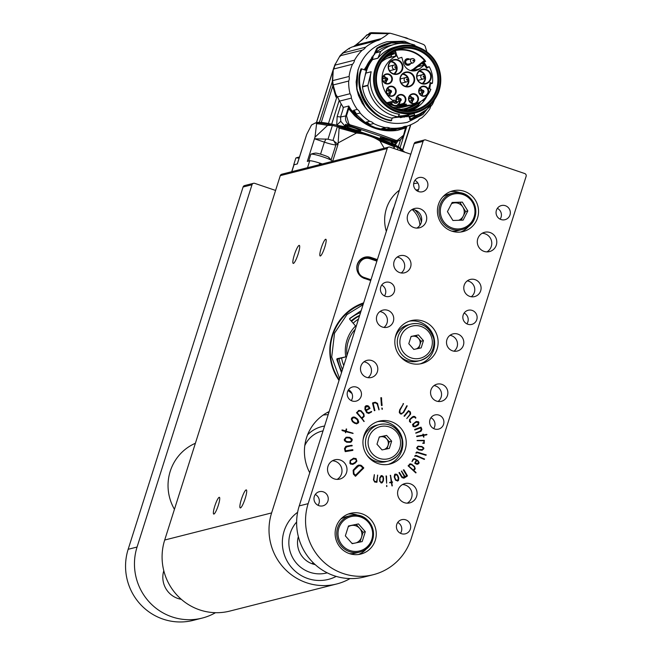 <?xml version="1.0" encoding="UTF-8"?>
<svg xmlns="http://www.w3.org/2000/svg" width="653" height="653" viewBox="0 0 653 653"><rect width="100%" height="100%" fill="white"/><g stroke="black" fill="none" stroke-linecap="round" stroke-linejoin="round"><path stroke-width="0.98" d="M377.377 259.6L370.928 257.413A11.052 10.815 -104.2 0 0 357.305 264.383A11.052 10.815 -104.2 0 0 364.284 278.358L370.733 280.545M363.656 302.837A51.179 50.061 75.8 0 0 339.038 380.454M348.073 390.461A51.179 50.061 75.8 0 0 351.959 393.457M410.802 154.222L389.931 147.145A2.212 2.163 75.8 0 0 387.205 148.533L280.276 175.649L164.695 540.031A55.268 54.06 75.8 0 0 176.841 594.965A55.268 54.06 75.8 0 0 229.799 611.086L336.728 583.97A55.268 54.06 75.8 0 0 350.057 578.574M280.276 175.649A2.212 2.163 -104.2 0 1 281.794 174.212L388.723 147.096M417.879 183.077A37.58 36.764 75.8 0 0 413.659 183.705A37.58 36.764 -104.2 0 1 417.879 183.077M399.391 190.186A37.58 36.764 75.8 0 0 386.339 231.342A37.58 36.764 -104.2 0 1 386.421 208.576A37.58 36.764 -104.2 0 1 399.391 190.186M297.629 512.287A37.58 36.764 75.8 0 0 285.843 558.56A37.58 36.764 75.8 0 0 328.394 579.391A37.58 36.764 75.8 0 0 336.222 576.403A37.58 36.764 -104.2 0 1 328.394 579.391A37.58 36.764 -104.2 0 1 292.381 568.428A37.58 36.764 -104.2 0 1 284.12 531.069A37.58 36.764 -104.2 0 1 297.629 512.287M329.169 411.561A44.543 43.571 75.8 0 0 309.751 472.764M387.205 148.533L271.615 512.915A55.268 54.06 75.8 0 0 283.769 567.849A55.268 54.06 75.8 0 0 336.728 583.97M321.219 248.075A8.84 1.551 108.7 0 1 325.839 239.251A8.84 1.551 108.7 0 1 324.468 248.124A8.84 1.551 108.7 0 1 320.158 255.992A8.84 1.551 108.7 0 1 321.219 248.075M214.772 506.148A8.84 1.551 108.7 0 1 219.392 497.317A8.84 1.551 108.7 0 1 218.02 506.189A8.84 1.551 108.7 0 1 213.711 514.066A8.84 1.551 108.7 0 1 214.772 506.148M298.184 253.919A9.509 1.665 -71.3 0 0 299.319 245.397A9.509 1.665 -71.3 0 0 294.683 253.862A9.509 1.665 -71.3 0 0 293.213 263.404A9.509 1.665 -71.3 0 0 298.184 253.919M245.201 498.427A9.509 1.665 -71.3 0 0 246.336 489.913A9.509 1.665 -71.3 0 0 241.7 498.378A9.509 1.665 -71.3 0 0 240.231 507.92A9.509 1.665 -71.3 0 0 245.201 498.427M392.6 210.674A30.952 30.275 -104.2 0 1 394.118 206.83A30.952 30.275 -104.2 0 0 392.6 210.674A30.952 30.275 -104.2 0 0 391.612 214.706A30.952 30.275 -104.2 0 1 392.6 210.674M415.977 190.015A30.952 30.275 -104.2 0 1 418.483 189.68A30.952 30.275 -104.2 0 0 415.977 190.015M421.373 222.175A22.104 21.622 75.8 0 0 414.924 209.988A22.104 21.622 -104.2 0 1 421.373 222.175M419.903 225.301A22.104 21.622 75.8 0 0 412.116 209.499A9.95 9.73 -104.2 0 1 416.843 228.093M290.299 533.166A30.952 30.275 -104.2 0 1 296.633 522.033A30.952 30.275 -104.2 0 0 290.299 533.166A30.952 30.275 -104.2 0 0 297.107 563.939A30.952 30.275 -104.2 0 0 326.761 572.959A30.952 30.275 -104.2 0 1 297.107 563.939A30.952 30.275 -104.2 0 1 290.299 533.166M327.226 572.844A30.952 30.275 -104.2 0 1 326.761 572.959A30.952 30.275 -104.2 0 0 327.226 572.844M313.138 564.102A22.104 21.622 75.8 0 0 313.84 563.351A22.104 21.622 -104.2 0 1 313.138 564.102M312.101 563.759A22.104 21.622 75.8 0 0 313.065 562.592M315.203 564.625A22.104 21.622 -104.2 0 1 298.348 536.627M363.59 303.041A50.844 49.734 75.8 0 0 361.803 303.506M341.503 372.683L336.777 359.411L337.283 358.644L345.78 356.873A35.368 34.601 -104.2 0 1 355.583 325.969L349.755 319.341L349.788 318.411L361.191 310.608M336.777 359.411L336.94 358.84M376.887 261.135L370.447 258.947C358.783 254.401 352.538 274.089 364.529 277.574L370.977 279.762M336.768 359.264L345.78 356.873M377.883 69.553A31.393 30.707 -104.2 0 1 399.424 49.057A31.393 30.707 -104.2 0 1 429.511 58.207A31.393 30.707 -104.2 0 1 436.408 89.412A31.393 30.707 -104.2 0 1 414.859 109.908A31.393 30.707 -104.2 0 1 384.78 100.758A31.393 30.707 -104.2 0 1 377.883 69.553M411.08 110.618A31.393 30.707 75.8 0 0 427.242 95.616M429.633 88.865A31.393 30.707 75.8 0 0 430.384 83.829M427.021 67.267A31.393 30.707 75.8 0 0 423.707 62.035L425.666 61.537L424.825 60.125A31.393 30.707 75.8 0 0 396.853 49.832M437.412 89.649A32.275 31.573 -104.2 0 1 383.882 100.807A32.275 31.573 -104.2 0 1 400.681 47.857A32.275 31.573 -104.2 0 1 437.412 89.649M422.107 100.57L423.479 100.684A30.479 29.818 75.8 0 0 425.878 97.224A30.511 29.842 -104.2 0 1 423.487 100.676L422.499 100.276M420.075 102.341A29.401 28.756 75.8 0 0 421.079 101.272M403.285 110.545A29.401 28.756 75.8 0 0 404.966 110.292L406.509 110.814M394.91 50.591L395.334 50.11M394.29 50.869A0.882 0.865 -104.2 0 1 394.469 51.203L395.334 50.567A30.952 30.275 -104.2 0 1 424.417 60.435L424.825 60.125M410.664 70.581L413.3 69.161L424.417 60.435L425.666 61.537A0.882 0.865 -104.2 0 0 424.474 61.366M417.716 66.704L424.409 65.006L419.585 68.818A10.391 10.162 -104.2 0 1 403.521 63.365L401.824 57.342A22.773 22.275 75.8 0 0 401.726 57.366A22.773 22.275 75.8 0 0 398.199 58.59L396.967 55.75A25.867 25.304 75.8 0 0 382.062 77.234A25.867 25.304 75.8 0 0 393.628 101.019L393.971 99.933A24.757 24.218 75.8 0 0 396.314 101.346A5.085 4.971 -104.2 0 1 405.301 97.126A5.085 4.971 -104.2 0 1 403.644 103.835A24.757 24.218 75.8 0 0 406.337 104.129L405.995 105.215A25.867 25.304 75.8 0 0 413.684 104.504A25.867 25.304 75.8 0 0 430.849 89.273L428.572 88.506A23.435 22.92 75.8 0 0 430.107 82.531L432.408 83.315A25.867 25.304 75.8 0 0 429.233 66.704L426.613 68.23A22.773 22.275 75.8 0 0 424.409 65.006L422.834 62.884L421.756 63.512M423.356 62.092L422.834 62.884M399.587 109.394L404.485 109.337L407.586 110.814A30.479 29.818 75.8 0 0 418.361 105.664L419.903 101.99M404.966 110.292L404.019 110.447M401.766 110.292L400.265 109.777M400.265 109.965L400.134 109.035A28.071 27.459 -104.2 0 1 395.767 108.488M395.84 56.036L394.469 51.203L392.633 51.693A30.511 29.842 -104.2 0 1 392.682 51.677L392.722 51.693A30.479 29.818 75.8 0 0 392.526 51.742M391.629 57.105L391.294 54.934L394.094 53.832L392.722 51.693M410.704 63.529A3.314 3.241 -104.2 0 1 406.223 64.851A3.314 3.241 -104.2 0 1 405.056 60.215A3.314 3.241 -104.2 0 1 409.619 59.243M404.844 110.251A29.295 28.65 -104.2 0 1 403.946 110.422M415.055 93.991A5.085 4.971 -104.2 0 1 416.867 102.603A5.085 4.971 -104.2 0 1 408.656 99.819A5.085 4.971 -104.2 0 1 415.055 93.991M388.935 74.099A5.085 4.971 -104.2 0 1 390.747 82.719A5.085 4.971 -104.2 0 1 382.536 79.927A5.085 4.971 -104.2 0 1 388.935 74.099M392.763 86.425A5.085 4.971 -104.2 0 1 394.575 95.044A5.085 4.971 -104.2 0 1 386.364 92.253A5.085 4.971 -104.2 0 1 392.763 86.425M425.193 86.408A5.085 4.971 -104.2 0 1 427.013 95.028A5.085 4.971 -104.2 0 1 418.802 92.236A5.085 4.971 -104.2 0 1 425.193 86.408M426.205 69.463A7.518 7.354 -104.2 0 1 428.89 82.205A7.518 7.354 -104.2 0 1 416.753 78.082A7.518 7.354 -104.2 0 1 426.205 69.463M414.329 81.813A7.518 7.354 -104.2 0 1 401.864 84.417A7.518 7.354 -104.2 0 1 405.774 72.083A7.518 7.354 -104.2 0 1 414.329 81.813M397.824 59.831A7.518 7.354 -104.2 0 1 400.501 72.573A7.518 7.354 -104.2 0 1 388.364 68.451A7.518 7.354 -104.2 0 1 397.824 59.831M391.392 56.272L382.438 60.558M394.436 107.892L409.096 105.672M413.684 104.504L404.231 106.904A25.867 25.304 -104.2 0 1 392.877 107.1M381.442 61.994A25.867 25.304 -104.2 0 1 387.515 58.15L396.967 55.75M422.213 63.374A28.071 27.459 -104.2 0 1 423.577 65.218M423.381 99.558L423.234 100.407M418.891 102.537A28.071 27.459 -104.2 0 1 404.607 108.863A28.071 27.459 -104.2 0 1 404.46 108.88L401.856 109.157M404.46 108.88L404.485 109.337M405.227 109.59L419.977 102.643M400.199 110.275L400.134 109.035M383.319 59.407A28.071 27.459 -104.2 0 1 390.91 54.86A28.071 27.459 -104.2 0 1 394.094 53.832M393.873 53.064L386.135 56.37M408.933 59.415A2.873 2.808 75.8 0 0 405.26 60.598A2.873 2.808 75.8 0 0 406.231 64.41A2.873 2.808 75.8 0 0 410.019 63.7M398.501 115.956A34.356 33.605 75.8 0 0 407.039 114.952L415.586 112.781C434.792 105.117 442.979 91.877 440.155 73.079C433.845 52.24 420.026 43.269 398.697 46.183A34.356 33.605 -104.2 0 1 431.617 56.199A34.356 33.605 -104.2 0 1 439.175 90.351A34.356 33.605 -104.2 0 1 415.586 112.781A34.356 33.605 -104.2 0 1 382.666 102.766A34.356 33.605 -104.2 0 1 375.116 68.614A34.356 33.605 -104.2 0 1 398.697 46.183L395.4 47.016A34.356 33.605 75.8 0 0 377.858 58.248L372.61 59.578L372.896 56.966A35.368 34.601 75.8 0 0 364.962 70.018M399.53 114.299A0.441 0.433 -104.2 0 0 399.081 114.561L398.379 116.242A0.882 0.865 -104.2 0 1 397.432 116.756A37.139 36.331 -104.2 0 1 367.892 85.567A0.882 0.865 -104.2 0 1 367.908 85.225L371.182 71.748A34.356 33.605 75.8 0 0 399.53 114.299L399.22 114.373M414.761 94.448A4.644 4.538 75.8 0 0 408.966 99.958A4.644 4.538 75.8 0 0 417.912 98.881A4.644 4.538 75.8 0 0 414.761 94.448M388.641 74.556A4.644 4.538 75.8 0 0 382.699 78.833A4.644 4.538 75.8 0 0 388.388 83.453A4.644 4.538 75.8 0 0 388.641 74.556M392.477 86.882A4.644 4.538 75.8 0 0 387.409 93.975A4.644 4.538 75.8 0 0 395.628 91.461A4.644 4.538 75.8 0 0 392.477 86.882M424.907 86.865A4.644 4.538 75.8 0 0 419.112 92.375A4.644 4.538 75.8 0 0 427.837 92.734A4.644 4.538 75.8 0 0 424.907 86.865M430.613 75.454A7.077 6.922 75.8 0 0 416.867 76.344A7.077 6.922 75.8 0 0 425.536 83.478A7.077 6.922 75.8 0 0 430.613 75.454M413.765 81.715A7.077 6.922 75.8 0 0 405.431 72.622A7.077 6.922 75.8 0 0 405.04 86.18A7.077 6.922 75.8 0 0 413.765 81.715M397.53 60.288A7.077 6.922 75.8 0 0 388.698 68.687A7.077 6.922 75.8 0 0 400.232 72.116A7.077 6.922 75.8 0 0 397.53 60.288M405.995 105.215L399.669 106.823A25.867 25.304 -104.2 0 1 393.22 105.541A25.867 25.304 -104.2 0 1 387.302 102.627L393.628 101.019M399.669 106.823L400.011 105.737L406.337 104.129M403.644 103.835L397.163 105.419A24.757 24.218 75.8 0 0 400.011 105.737M403.456 103.819L403.187 103.549A4.644 4.538 75.8 0 0 399.652 95.077A4.644 4.538 75.8 0 0 396.591 101.305L396.314 101.346M388.755 102.252A24.757 24.218 75.8 0 0 390.119 103.027L396.412 101.427M426.172 67.479L429.233 66.704M432.408 83.315L429.886 83.951M399.685 109.818L400.175 109.843M409.562 63.823A2.596 2.539 -104.2 0 1 405.448 60.843A2.596 2.539 -104.2 0 1 408.476 59.529M430.866 104.072L429.992 106.292A0.882 0.865 -104.2 0 1 429.805 106.578A37.139 36.331 -104.2 0 1 415.708 115.508A0.882 0.865 -104.2 0 1 414.606 114.928L409.08 116.332L409.806 116.911A0.882 0.865 75.8 0 0 410.272 116.887L415.577 115.54M414.606 114.928L414.173 113.54A0.441 0.433 75.8 0 0 413.806 113.23M398.354 116.299A34.617 33.866 75.8 0 0 408.158 114.912L414.173 113.54M367.908 85.225L362.472 86.604L365.133 75.617L365.925 73.079L371.182 71.748M362.472 86.604A0.882 0.865 75.8 0 0 362.456 86.947A37.139 36.331 75.8 0 0 391.996 118.136A0.882 0.865 75.8 0 0 392.257 118.144L391.376 120.258C370.594 118.503 353.102 88.122 361.835 68.924L366.39 70.516A34.454 33.695 75.8 0 0 365.133 75.617M365.925 73.079A34.356 33.605 75.8 0 1 366.57 70.777A34.356 33.605 75.8 0 1 372.61 59.578A0.441 0.433 75.8 0 0 372.675 59.472L377.924 58.141A0.441 0.433 -104.2 0 1 377.858 58.248M377.924 58.141L380.617 51.66A0.882 0.865 -104.2 0 1 380.862 51.318A37.139 36.331 -104.2 0 1 394.714 44.314A37.139 36.331 -104.2 0 1 414.377 44.926A0.882 0.865 -104.2 0 1 414.973 45.979L414.924 46.183M390.445 102.945A4.644 4.538 75.8 0 0 395.759 105.647L396.649 105.419A4.644 4.538 -104.2 0 1 391.335 102.717M396.649 105.419A4.644 4.538 -104.2 0 0 397.906 104.888L397.71 104.488L397.995 104.864L403.187 103.549M413.161 62.908A2.212 2.163 -104.2 0 1 410.517 61.292A2.212 2.163 -104.2 0 1 412.076 58.623L413.373 58.672C415.365 59.562 415.3 60.974 413.161 62.908L408.411 64.108A2.212 2.163 -104.2 0 1 405.766 62.5A2.212 2.163 -104.2 0 1 407.325 59.823L412.076 58.623A2.212 2.163 -104.2 0 1 413.276 58.672M409.08 116.332L410.002 119.295L408.525 115.907L408.925 114.871M392.257 118.144L392.853 117.638M360.962 68.9C353.102 90.645 368.292 117.034 390.845 120.805L390.853 120.805A39.792 38.927 -104.2 0 1 360.978 68.892L361.329 68.802A39.792 38.927 75.8 0 0 391.204 120.715L390.853 120.805A0.441 0.433 75.8 0 0 391.245 120.683M361.835 68.924L361.329 68.802M366.129 70.426A34.617 33.866 75.8 0 1 372.585 58.901L372.871 57.619A35.107 34.34 75.8 0 0 365.46 70.189M394.714 44.314L389.286 45.694A37.139 36.331 75.8 0 0 375.973 52.264L375.091 53.064L380.617 51.66M393.481 102.17A2.432 2.375 75.8 0 0 396.2 103.247M397.432 116.838A35.107 34.34 75.8 0 0 408.035 115.442L408.525 115.907M365.329 107.557L356.856 89.461L358.032 69.634M372.814 56.068L374.716 54.142L376.724 48.355L375.091 53.064M417.757 80.025A2.212 2.163 75.8 0 0 419.055 80.107L423.446 78.989A2.212 2.163 -104.2 0 1 420.81 77.38A2.212 2.163 -104.2 0 1 422.36 74.703L417.969 75.821A2.212 2.163 75.8 0 0 416.867 76.515M401.13 82.874A2.212 2.163 75.8 0 0 402.428 82.955L406.827 81.845A2.212 2.163 -104.2 0 1 404.183 80.229A2.212 2.163 -104.2 0 1 405.733 77.56L401.342 78.67A2.212 2.163 75.8 0 0 400.24 79.364M389.368 70.393A2.212 2.163 75.8 0 0 390.665 70.475L395.065 69.357A2.212 2.163 -104.2 0 1 392.42 67.749A2.212 2.163 -104.2 0 1 393.979 65.071L389.58 66.19A2.212 2.163 75.8 0 0 388.478 66.884M396.347 98.546A2.432 2.375 -104.2 0 1 397.293 99.101M397.946 101.672A2.432 2.375 -104.2 0 1 393.661 102.129M413.741 60.721A0.441 0.433 75.8 0 0 413.463 60.166A0.441 0.433 75.8 0 0 412.916 60.443A0.441 0.433 75.8 0 0 413.194 60.998A0.441 0.433 75.8 0 0 413.741 60.721M408.729 115.956L408.296 115.85M408.721 115.173L408.158 114.912L407.807 115.769L408.223 115.875L407.137 116.152L407.211 116.814M406.566 116.463L405.382 116.389L406.566 116.463M408.925 97.811A2.432 2.375 -104.2 0 1 409.872 98.366M410.525 100.937A2.432 2.375 -104.2 0 1 409.953 101.868M382.805 77.919A2.432 2.375 -104.2 0 1 383.752 78.474M384.405 81.045A2.432 2.375 -104.2 0 1 383.833 81.984M386.633 90.245A2.432 2.375 -104.2 0 1 387.58 90.8M388.233 93.371A2.432 2.375 -104.2 0 1 387.662 94.301M419.071 90.228A2.432 2.375 -104.2 0 1 420.018 90.783M420.671 93.355A2.432 2.375 -104.2 0 1 420.099 94.285M396.249 99.362L400.362 98.546L401.228 99.485L400.248 101.084A1.33 1.298 -104.2 0 1 398.665 100.121A1.33 1.298 -104.2 0 1 400.322 98.546A1.33 1.298 -104.2 0 1 400.248 101.084L396.24 102.105A1.33 1.298 -104.2 0 1 395.032 101.778M405.921 116.683L407.66 116.446L408.549 115.997L407.137 116.152M434.474 99.803A45.318 44.331 -104.2 0 1 432.31 104.619A0.441 0.433 -104.2 0 1 432.213 104.741A7.077 6.922 75.8 0 0 429.968 108.61A45.318 44.331 -104.2 0 1 421.626 118.005A7.077 6.922 75.8 0 0 418.034 120.74A45.318 44.331 -104.2 0 1 406.811 126.233A7.077 6.922 75.8 0 0 402.468 127.384A45.318 44.331 -104.2 0 1 390.004 128.168A7.077 6.922 75.8 0 0 385.531 127.572A45.318 44.331 -104.2 0 1 373.638 123.531A7.077 6.922 75.8 0 0 369.696 121.278A45.318 44.331 -104.2 0 1 360.097 113.01A7.077 6.922 75.8 0 0 357.256 109.418A45.318 44.331 -104.2 0 1 351.363 98.113A7.077 6.922 75.8 0 0 350.041 93.714A45.318 44.331 -104.2 0 1 348.702 81.029A7.077 6.922 75.8 0 0 349.086 76.458A45.318 44.331 -104.2 0 1 352.498 64.239A7.077 6.922 75.8 0 0 354.538 60.166A45.318 44.331 -104.2 0 1 362.203 50.191A7.077 6.922 75.8 0 0 365.598 47.204A45.318 44.331 -104.2 0 1 377.287 40.576A7.077 6.922 75.8 0 0 381.189 38.625A44.216 43.245 75.8 0 0 388.249 33.678L390.208 33.23A310.159 303.384 -104.2 0 1 423.903 44.665L425.234 46.224A44.216 43.245 75.8 0 0 427.013 51.987M372.732 32.691L390.208 33.23M423.748 76.246A0.441 0.433 75.8 0 0 423.193 76.76A0.441 0.433 75.8 0 0 423.911 76.997A0.441 0.433 75.8 0 0 423.748 76.246M407.129 79.103A0.441 0.433 75.8 0 0 406.566 79.609A0.441 0.433 75.8 0 0 407.284 79.854A0.441 0.433 75.8 0 0 407.129 79.103M395.645 67.177A0.441 0.433 75.8 0 0 395.367 66.614A0.441 0.433 75.8 0 0 394.82 66.892A0.441 0.433 75.8 0 0 395.098 67.455A0.441 0.433 75.8 0 0 395.645 67.177M373.247 32.772L370.977 33.507L388.249 33.678M381.189 38.625L355.689 45.09L362.644 39.466L366.472 35.27M368.896 34.544L368.423 34.707L368.757 33.785L370.765 33.507A44.216 43.245 -104.2 0 1 366.08 38.6L366.349 38.527A44.216 43.245 75.8 0 0 370.977 33.507M368.48 34.438L367.215 34.756A1.33 1.298 75.8 0 0 366.537 35.189L368.423 34.707L368.602 34.119M377.287 40.576L352.114 46.967L349.029 48.387L342.637 53.032L365.598 47.204M353.412 46.632L358.04 43.449M362.203 50.191L340.058 55.807L342.637 53.032L342.792 53.644L342.596 53.064M342.556 53.138L340.009 55.832L334.752 65.186L354.538 60.166M340.058 55.807L340.131 56.501L340.009 55.832M352.498 64.239L333.659 69.014L334.72 65.227L339.976 55.872M348.702 81.029L333.161 84.972L332.638 80.629L333.234 70.23L334.711 65.324M332.638 80.629L349.086 76.458M333.161 84.972L335.952 94.922L337.536 96.881L350.041 93.714M351.363 98.113L339.495 101.125L337.536 96.881M339.495 101.125L343.29 107.402L348.808 106.006A45.318 44.331 75.8 0 0 355.11 114.92M379.907 128.927A45.318 44.331 75.8 0 0 389.678 129.669L395.889 128.984A45.318 44.331 75.8 0 0 398.746 128.363L400.42 127.939A45.318 44.331 -104.2 0 1 398.681 128.347L402.468 127.384M406.811 126.233L403.023 127.196A45.318 44.331 -104.2 0 1 402.509 127.351M402.142 127.466A45.318 44.331 -104.2 0 1 400.42 127.939M390.004 128.168L386.217 129.131A45.318 44.331 -104.2 0 1 381.744 128.535L385.531 127.572M373.638 123.531L369.851 124.494A45.318 44.331 -104.2 0 1 365.909 122.233L369.696 121.278M360.097 113.01L356.309 113.965A45.318 44.331 -104.2 0 1 353.469 110.373L357.256 109.418M356.309 113.965A7.077 6.922 75.8 0 0 353.469 110.373M369.851 124.494A7.077 6.922 75.8 0 0 365.909 122.233M381.744 128.535A7.077 6.922 -104.2 0 1 386.217 129.131M399.865 99.566A0.441 0.433 -104.2 0 1 400.411 99.289A0.441 0.433 -104.2 0 1 400.689 99.852A0.441 0.433 -104.2 0 1 400.142 100.129A0.441 0.433 -104.2 0 1 399.865 99.566M406.003 38.209L405.586 37.907M407.146 38.6L406.46 37.907L402.803 36.992M373.043 32.764L370.765 33.507M372.243 32.732L369.925 33.483A2.212 2.163 -104.2 0 1 371.092 32.715L372.528 32.683M370.137 33.262L368.757 33.785M357.771 43.661L367.215 34.756M342.613 53.04L348.743 48.591L349.453 48.942M334.997 65.651L334.72 65.227L334.997 65.651M335.952 94.922L336.409 95.077M343.29 107.402L343.029 109.206L343.135 107.182M360.815 130.755L360.872 130.6C359.95 129.767 357.224 128.625 352.685 127.164L348.522 126.005L349.665 125.719L348.367 124.543C345.788 122.013 344.955 119.05 345.861 115.646L348.808 106.006M406.264 126.372L405.815 127.776M399.195 128.935A45.979 44.975 75.8 0 0 404.509 127.18A0.882 0.865 -104.2 0 1 404.68 127.131M395.889 128.984L395.481 129.735M389.678 129.669L389.645 130.331M347.951 108.7A0.882 0.865 -104.2 0 1 348.62 108.112M412.443 98.832A0.441 0.433 -104.2 0 1 412.99 98.554A0.441 0.433 -104.2 0 1 413.267 99.117A0.441 0.433 -104.2 0 1 412.72 99.395A0.441 0.433 -104.2 0 1 412.443 98.832M386.323 78.948A0.441 0.433 -104.2 0 1 386.87 78.67A0.441 0.433 -104.2 0 1 387.147 79.225A0.441 0.433 -104.2 0 1 386.6 79.503A0.441 0.433 -104.2 0 1 386.323 78.948M390.151 91.273A0.441 0.433 -104.2 0 1 390.698 90.987A0.441 0.433 -104.2 0 1 390.976 91.551A0.441 0.433 -104.2 0 1 390.429 91.828A0.441 0.433 -104.2 0 1 390.151 91.273M422.589 91.249A0.441 0.433 -104.2 0 1 423.136 90.971A0.441 0.433 -104.2 0 1 423.413 91.534A0.441 0.433 -104.2 0 1 422.866 91.812A0.441 0.433 -104.2 0 1 422.589 91.249M407.227 38.454L408.109 38.756M336.287 95.036A78.67 48.216 26.7 0 0 337.013 96.824M339.291 100.129L331.683 124.103A45.318 5.053 17.6 0 1 336.711 125.229L337.16 116.561L341.127 104.056M345.625 124.87L345.543 124.348L346.082 124.405L348.522 126.005L347.143 125.703L347.257 125.115M343.029 109.206L340.556 116.993L340.768 121.319L345.543 126.764L346.319 126.568M397.955 140.893L395.277 145.105A45.318 5.053 17.6 0 1 398.354 146.729L400.64 139.538M404.509 127.18L404.631 127.147A0.882 0.865 -104.2 0 1 405.791 128.217L403.578 135.204C402.052 138.746 400.134 140.648 397.824 140.926L395.563 141.268L396.061 140.428L397.416 140.256L403.562 135.236C402.379 138.542 400.224 140.493 397.081 141.072L395.645 141.44L396.093 141.366L395.498 142.607L391.082 140.191L380.242 137.612M404.631 127.147L405.799 128.241L404.738 127.115L394.526 129.784C381.197 131.041 368.872 126.862 357.542 117.23L349.633 108.488L348.073 108.667A0.882 0.865 -104.2 0 1 349.575 108.406M406.892 126.209L400.052 147.758A7.077 0.792 17.6 0 1 398.869 147.154A7.077 0.792 17.6 0 1 398.354 146.729M404.893 37.67L407.48 38.543M408.092 38.747L406.974 38.094M334.034 68.451L335.128 64.149M337.511 96.824L335.952 97.044L332.785 86.155L332.263 81.813L333.112 70.246L316.436 122.821M336.924 96.824L328.467 123.466A7.077 0.792 -162.4 0 0 330.328 123.89A7.077 0.792 -162.4 0 0 331.683 124.103M392.045 142.158L391.4 142.321L395.277 145.105L394.992 142.787M340.768 121.319L336.711 125.229L345.543 126.764M395.563 141.268L394.379 141.562L395.775 142.525M399.465 128.87L383.825 129.653L375.459 127.67L366.79 123.809L349.633 108.488M337.16 116.561L340.556 116.993L346.49 115.769L348.841 123.776L350.008 124.796L349.673 125.694L395.514 141.277M403.562 135.236L405.472 128.053L397.718 130.306C382.038 132.592 367.688 127.727 354.669 115.695L348.702 108.79L346.49 115.769M346.931 124.903L348.367 124.543L348.841 123.776M345.29 125.98L345.723 125.694C352.253 127.017 357.281 128.723 360.799 130.804L359.248 130.796C353.265 129.4 348.612 127.792 345.29 125.98L346.082 124.405M345.543 124.348L345.094 125.751M345.339 125.768L345.535 124.364M397.416 140.256L397.081 141.072M392.249 142.207L391.4 142.321M394.641 142.729L380.421 137.979L380.609 137.53C387.139 138.852 392.167 140.558 395.685 142.648L394.641 142.729M400.052 147.758L402.542 149.994L410.525 124.854M410.794 124.731L402.713 150.223M334.246 66.965L334.36 66.043M333.871 67.537L316.338 122.821M316.444 122.821A45.318 5.053 17.6 0 1 319.415 122.315L332.263 81.813M319.415 122.315A7.077 0.792 -162.4 0 0 320.68 122.486A7.077 0.792 -162.4 0 0 321.284 122.413L332.785 86.155M321.284 122.413A45.318 5.053 17.6 0 1 328.467 123.466M380.177 137.824L380.666 137.318M338.23 126.674L338.311 126.429A43.775 4.873 17.6 0 1 393.212 145.064L393.188 145.146M347.143 125.703L348.522 126.005M393.384 148.313L394.82 146.043A6.636 0.743 -162.4 0 0 398.036 147.66L399.612 148.321M337.862 126.6L339.119 128.135L338.042 144.297L333.014 140.379A6.636 0.743 17.6 0 1 328.01 139.203L314.485 138.779L314.991 137.187L327.545 125.425L332.401 125.384A6.636 0.743 -162.4 0 0 337.397 126.551L338.099 126.633C359.811 132.273 378.667 138.673 394.673 145.831L394.739 145.897M338.319 126.715L366.088 134.853M371.304 136.624L394.592 145.831M398.869 147.978L401.473 150.517A49.383 5.502 17.6 0 1 403.358 151.7M339.119 128.135A49.383 5.502 17.6 0 1 356.448 133.049C364.905 133.685 372.732 136.346 379.948 141.024L384.242 148.231M297.254 163.952L306.69 134.42L311.522 125.009L315.611 122.829C318.868 122.74 323.953 123.441 330.883 124.952L331.446 125.098M315.611 122.829L316.599 123.719L314.991 137.187M356.448 133.049L338.548 142.697M333.863 140.746L335.903 144.835L338.042 144.297L332.646 161.315M322.19 163.968L319.741 163.136A8.84 0.988 -162.4 0 0 309.718 160.785L307.31 161.397L314.485 138.779L324.378 142.142L326.002 138.909M331.144 159.846L335.903 144.835A10.17 1.135 17.6 0 1 324.378 142.142L320.566 154.149M306.69 134.42L297.327 163.927L294.03 164.768L291.842 171.657M291.687 171.698L293.85 164.891A8.84 0.988 17.6 0 1 294.03 164.768M328.81 157.74C331.112 157.397 316.754 152.524 315.277 153.145L312.852 153.577A17.688 17.296 -104.2 0 1 315.277 153.145M328.802 157.373L331.83 160.785A11.052 1.233 -162.4 0 0 323.57 157.071A11.052 1.233 -162.4 0 0 311.04 154.141A11.052 1.233 -162.4 0 0 310.967 154.165A11.052 1.233 -162.4 0 0 310.812 154.296L308.714 160.891A11.052 1.233 17.6 0 1 310.363 160.76M317.766 162.491A11.052 1.233 17.6 0 1 321.48 163.674A11.052 1.233 -162.4 0 1 322.272 163.944M299.066 158.222A11.052 1.233 -162.4 0 0 295.997 157.961A11.052 1.233 -162.4 0 0 295.842 158.091L293.744 164.687A11.052 1.233 -162.4 0 0 293.834 164.931M295.017 164.515A11.052 1.233 -162.4 0 0 293.744 164.687M358.505 319.088A38.38 37.539 75.8 0 0 353.159 323.211M341.617 358.154A38.38 37.539 75.8 0 0 343.739 365.639M355.281 329.259A32.56 31.85 75.8 0 0 346.963 355.469M359.55 315.783A40.592 39.702 75.8 0 0 351.559 321.39M339.054 358.693A40.592 39.702 75.8 0 0 342.539 369.418M359.689 315.342A40.592 39.702 75.8 0 0 351.094 320.86M337.528 359.011A40.592 39.702 75.8 0 0 341.878 371.484M360.578 312.55A42.665 41.735 75.8 0 0 349.584 318.909M327.161 412.59A44.216 43.245 -104.2 0 1 328.851 412.574M307.547 434.89A30.952 30.275 -104.2 0 1 324.574 426.042M328.181 414.671A42.004 41.082 75.8 0 0 323.137 415.079M323.055 430.841L321.929 431.127A26.528 25.949 75.8 0 0 304.788 445.632M415.324 417.047L415.806 418.051L414.557 417.194L412.753 417.251L410.362 419.291L409.904 420.712L410.753 422.352L409.464 421.471L409.553 419.536L412.427 416.851L414.663 416.459L415.888 417.732M415.708 417.773L415.447 418.198M413.3 416.981L410.362 419.291M410.182 419.34L409.725 420.761L410.655 422.083L410.37 422.524M426.695 434.384L426.646 434.898L423.642 435.429L423.707 437.224L422.997 435.543L416.785 436.645L416.679 436.155L422.907 435.053L423.013 434.18L423.552 434.939L426.98 434.523M420.924 427.184L421.903 429.299L421.095 431.176L415.651 432.988L420.303 430.996L421.193 429.445L420.63 427.886L414.835 429.992L414.655 429.462L420.924 427.184M408.525 410.631L410.427 411.994L410.639 414.084L406.762 418.557L409.986 414.312L409.97 412.41L408.631 411.243L404.468 416.247L404.117 415.92L408.525 410.631L410.427 411.994M410.247 412.043L410.459 414.124L406.762 418.557M408.631 411.243L404.134 416.279M403.105 403.554L403.505 403.758L399.914 410.353L399.987 412.769L400.518 413.267L402.15 413.259L403.35 412.116L406.843 405.693L407.219 405.921L403.676 412.451L401.146 414.026L400.248 413.798L399.252 412.321L399.701 409.823L403.521 403.652M401.636 413.439L402.15 413.259M401.742 413.961L401.146 414.026M353.249 458.357L356.04 458.52L356.881 461.124L355.477 462.887L353.314 464.177L350.694 464.169L349.861 463.312L350.163 460.422L353.853 458.104M353.077 458.398L355.861 458.569L356.701 461.173L355.297 462.928L352.62 464.43M365.949 405.807L367.704 405.66L368.79 406.313L370.031 408.378L366.317 410.574L367.059 412.067L368.292 412.81L371.663 411.61L368.872 413.422L366.757 412.769L364.905 409.284L365.06 406.607L366.464 405.611M365.77 405.848L367.525 405.709L368.61 406.354L369.851 408.419L366.137 410.615L366.888 412.108L368.831 412.663M371.108 411.447L371.63 411.578M372.536 403.146L375.304 402.24L377.491 403.374L378.928 409.896L377.222 404.036L375.336 402.811L373.157 403.334L374.904 410.574L374.349 410.696L372.536 403.146M381.842 408.019L382.323 408.256L382.078 409.423L381.834 408.019M351.314 419.095L351.763 417.944L353.142 417.022L355.542 417.577L357.754 419.242L358.742 421.993L358.366 422.866L356.677 423.838L354.473 423.185L352.383 421.618L351.314 419.095M345.225 451.639L344.482 448.652L345.723 446.456L352.228 445.599L346.506 446.921L345.2 448.668L345.568 450.831L352.636 449.672L352.751 450.407L345.225 451.639M377.516 475.164L376.985 482.183L374.724 482.069L373.443 479.808L374.349 474.625L373.875 479.914L374.414 481.261L376.593 481.751L377.695 475.123L376.74 482.379M380.952 475.743L382.952 476.478L383.401 478.478L383.205 480.82L382.193 482.779L381.279 482.967L379.63 481.204L379.76 477.743L381.132 475.702L381.842 475.588L383.131 476.437L383.572 478.437L383.384 480.779L382.193 482.779L381.279 482.967M381.132 475.702L381.67 475.629M416.051 472.527L415.749 472.886L408.092 465.809L410.59 463.793L414.5 466.503L415.243 468.723L413.847 470.568L416.051 472.527L415.847 472.935M409.488 464.169L411.888 464.226M424.442 458.871L424.246 459.418L416.108 455.949L414.696 456.08L416.206 455.378L424.581 459.173M416.108 455.949L414.998 456.333M415.471 455.337L416.541 455.5M426.074 454.725L425.927 455.296L417.275 452.627L415.863 452.896L417.316 452.047L426.238 455.01M417.275 452.627L416.19 453.117M416.663 452.047L417.667 452.137M417.634 446.407L421.846 446.456L423.715 447.795L423.862 448.725L422.075 450.268L418.736 449.893L416.826 448.366L416.753 447.648L418.312 446.138M430.972 389.923A8.84 8.652 75.8 0 0 441.395 401.285A8.84 8.652 75.8 0 0 447.599 390.592A8.84 8.652 75.8 0 0 430.972 389.923M360.905 366.137A8.84 8.652 75.8 0 0 371.32 377.507A8.84 8.652 75.8 0 0 377.532 366.815A8.84 8.652 75.8 0 0 360.905 366.137M446.921 339.658A8.84 8.652 75.8 0 0 457.337 351.028A8.84 8.652 75.8 0 0 463.548 340.335A8.84 8.652 75.8 0 0 446.921 339.658M376.846 315.881A8.84 8.652 75.8 0 0 387.262 327.251A8.84 8.652 75.8 0 0 393.473 316.55A8.84 8.652 75.8 0 0 376.846 315.881M464.193 285.214A8.84 8.652 75.8 0 0 474.609 296.584A8.84 8.652 75.8 0 0 480.82 285.883A8.84 8.652 75.8 0 0 464.193 285.214M394.118 261.437A8.84 8.652 75.8 0 0 404.534 272.799A8.84 8.652 75.8 0 0 410.745 262.106A8.84 8.652 75.8 0 0 394.118 261.437M426.254 221.31A9.95 9.73 -104.2 0 1 407.545 220.551A9.95 9.73 -104.2 0 1 424.066 211.417A9.95 9.73 -104.2 0 1 426.254 221.31M496.321 245.087A9.95 9.73 -104.2 0 1 477.612 244.336A9.95 9.73 -104.2 0 1 494.133 235.202A9.95 9.73 -104.2 0 1 496.321 245.087M346.539 472.601A9.95 9.73 -104.2 0 1 327.83 471.85A9.95 9.73 -104.2 0 1 344.351 462.716A9.95 9.73 -104.2 0 1 346.539 472.601M416.606 496.378A9.95 9.73 -104.2 0 1 397.897 495.627A9.95 9.73 -104.2 0 1 414.418 486.493A9.95 9.73 -104.2 0 1 416.606 496.378M427.56 186.962A7.297 7.134 -104.2 0 1 413.839 186.407A7.297 7.134 -104.2 0 1 425.952 179.706A7.297 7.134 -104.2 0 1 427.56 186.962M509.993 214.935A7.297 7.134 -104.2 0 1 496.28 214.38A7.297 7.134 -104.2 0 1 508.393 207.687A7.297 7.134 -104.2 0 1 509.993 214.935M394.347 291.662A7.297 7.134 -104.2 0 1 380.626 291.107A7.297 7.134 -104.2 0 1 392.739 284.414A7.297 7.134 -104.2 0 1 394.347 291.662M476.78 319.644A7.297 7.134 -104.2 0 1 463.067 319.088A7.297 7.134 -104.2 0 1 475.18 312.387A7.297 7.134 -104.2 0 1 476.78 319.644M361.125 396.371A7.297 7.134 -104.2 0 1 347.412 395.816A7.297 7.134 -104.2 0 1 359.525 389.115A7.297 7.134 -104.2 0 1 361.125 396.371M443.567 424.344A7.297 7.134 -104.2 0 1 429.845 423.789A7.297 7.134 -104.2 0 1 441.967 417.096A7.297 7.134 -104.2 0 1 443.567 424.344M424.589 139.922A2.212 2.163 75.8 0 1 425.797 139.971L524.726 173.543A2.212 2.163 75.8 0 1 526.122 176.334L411.202 538.619A55.268 54.06 -104.2 0 1 373.263 574.705A55.268 54.06 -104.2 0 1 320.296 558.584A55.268 54.06 -104.2 0 1 308.151 503.651L423.071 141.366L414.165 143.627A2.212 2.163 -104.2 0 1 415.683 142.183L424.589 139.922A2.212 2.163 75.8 0 0 423.071 141.366M336.107 527.053A21.002 20.545 75.8 0 0 340.727 547.932A21.002 20.545 75.8 0 0 360.856 554.054A21.002 20.545 75.8 0 0 375.606 528.644A21.002 20.545 75.8 0 0 350.53 513.34A21.002 20.545 75.8 0 0 336.107 527.053M438.408 204.56A21.002 20.545 75.8 0 0 443.028 225.44A21.002 20.545 75.8 0 0 463.157 231.562A21.002 20.545 75.8 0 0 477.906 206.152A21.002 20.545 75.8 0 0 452.831 190.847A21.002 20.545 75.8 0 0 438.408 204.56M395.865 335.095A22.104 21.622 75.8 0 0 400.722 357.069A22.104 21.622 75.8 0 0 421.903 363.517A22.104 21.622 75.8 0 0 437.437 336.768A22.104 21.622 75.8 0 0 411.039 320.656A22.104 21.622 75.8 0 0 395.865 335.095M363.974 435.608A22.104 21.622 75.8 0 0 368.839 457.582A22.104 21.622 75.8 0 0 390.021 464.03A22.104 21.622 75.8 0 0 405.546 437.29A22.104 21.622 75.8 0 0 379.148 421.177A22.104 21.622 75.8 0 0 363.974 435.608M410.353 529.052A7.297 7.134 -104.2 0 1 396.632 528.497A7.297 7.134 -104.2 0 1 408.745 521.804A7.297 7.134 -104.2 0 1 410.353 529.052M327.912 501.08A7.297 7.134 -104.2 0 1 314.199 500.525A7.297 7.134 -104.2 0 1 326.312 493.823A7.297 7.134 -104.2 0 1 327.912 501.08M380.846 397.84L381.54 397.816L381.858 405.652L381.409 405.391L380.846 397.84M424.181 440.293L424.23 443.42L422.646 443.216L423.87 442.954L423.813 440.775L417.071 440.653L424.417 440.514M424.238 440.563L424.23 443.42M418.875 463.459L416.638 464.234L414.761 463.255L416.312 460.12L415.039 459.345L413.798 459.312L412.002 461.598L413.063 459.181L414.867 458.798L417.887 460.553L419.104 462.52L418.875 463.459L417.545 464.307M413.978 459.239L413.488 459.647M413.308 459.688L412.043 461.606M395.114 474.078L396.665 474.307L398.632 478.167L398.297 480.494L397.693 481.016L395.44 480.102L394.192 476.886L394.673 474.437L396.844 474.266L398.052 475.898L398.803 478.118L398.477 480.453L397.546 481.057M403.383 469.817L407.194 476.168L404.052 478.118L402.019 477.661L399.024 472.805L399.522 472.519L402.036 476.788L403.954 477.286L404.558 476.919L401.375 471.099L405.048 476.617L406.68 475.629L403.44 470.119L403.946 469.842L407.456 475.808L403.766 478.241M399.138 472.445L402.036 476.788M401.856 476.829L403.105 477.523L403.954 477.286M401.375 471.099L401.799 471.107M392.38 485.685L391.882 485.628L391.4 482.722L389.629 482.747L391.294 482.069L390.372 475.327L391.776 481.996L392.616 482.118L391.882 482.649L392.061 485.995M387 486.265L386.543 486.297L386.715 485.318L386.658 486.558M386.094 475.866L386.649 483.212L386.062 476.078L386.527 476.078L386.649 483.212M344.498 440.702L344.27 439.51L346.139 437.298L347.192 437.175L349.861 437.388L352.089 439.134L352.228 440.073L351.347 441.787L350.245 442.342L346.67 442.228L344.498 440.702M342.107 430.556L342.425 429.968L345.584 430.931L346.416 428.923L346.204 431.119L353.102 433.47L346.025 431.747L345.47 432.776L345.404 431.56L342.107 430.556M341.919 430.017L345.584 430.931M346.106 429.078L346.71 429.168M346.025 431.747L345.47 432.776M358.521 410.615L360.97 410.631L363.868 413.871L364.178 416.418L362.04 418.483L364.211 421.438L356.497 412.729L359.126 410.304M358.35 410.664L360.791 410.68L363.688 413.912L363.999 416.459L361.86 418.532L363.868 421.503M355.436 476.168L353.412 474.111L353.126 470.242L357.077 465.964L358.636 465.083L360.905 465.214L363.705 468.144L355.256 476.217M416.483 421.471L418.736 422.352L418.328 424.809L417.585 425.438L415.471 426.695L413.161 426.629L412.516 424.458L415.855 421.724L418.206 421.618L418.916 422.303L418.508 424.768L415.014 426.907M415.855 421.724L416.573 421.446M414.165 143.627L299.237 505.904L308.151 503.651M373.263 574.705L364.35 576.966A55.268 54.06 -104.2 0 1 311.391 560.845A55.268 54.06 -104.2 0 1 299.237 505.904M414.933 180.375A7.297 7.134 -104.2 0 1 417.675 191.19M497.366 208.348A7.297 7.134 -104.2 0 1 500.108 219.163M381.719 285.075A7.297 7.134 -104.2 0 1 384.462 295.899M464.152 313.056A7.297 7.134 -104.2 0 1 466.895 323.872M348.498 389.784A7.297 7.134 -104.2 0 1 351.241 400.599M430.939 417.757A7.297 7.134 -104.2 0 1 433.682 428.58M315.285 494.484A7.297 7.134 -104.2 0 1 318.027 505.308M397.726 522.465A7.297 7.134 -104.2 0 1 400.469 533.281M358.407 554.511A21.002 20.545 75.8 0 0 366.545 548.675M358.097 515.356A21.002 20.545 75.8 0 0 348.155 514.099M460.708 232.019A21.002 20.545 75.8 0 0 468.846 226.183M460.398 192.864A21.002 20.545 75.8 0 0 450.456 191.607M420.148 363.884A22.104 21.622 75.8 0 0 433.959 337.65A22.104 21.622 75.8 0 0 409.317 321.17M388.306 464.389A22.104 21.622 75.8 0 0 402.158 438.147A22.104 21.622 75.8 0 0 377.475 421.675M402.477 484.567A9.95 9.73 -104.2 0 1 407.194 503.169M332.41 460.789A9.95 9.73 -104.2 0 1 337.128 479.384M482.192 233.276A9.95 9.73 -104.2 0 1 486.909 251.87M401.211 272.97A8.84 8.652 75.8 0 0 397.187 257.094M471.286 296.748A8.84 8.652 75.8 0 0 467.254 280.872M383.94 327.422A8.84 8.652 75.8 0 0 379.915 311.546M454.015 351.2A8.84 8.652 75.8 0 0 449.982 335.324M367.998 377.679A8.84 8.652 75.8 0 0 363.974 361.803M438.065 401.456A8.84 8.652 75.8 0 0 434.041 385.58M380.928 397.62L381.483 397.701M381.368 397.857L382.103 405.382M422.801 443.02L423.87 442.954M417.177 440.457L424.009 440.342M418.222 446.162L421.667 446.497L423.862 448.725M423.683 448.774L421.895 450.309M419.112 446.554L417.585 446.995L417.153 447.746L418.589 449.484L421.234 449.901L422.605 449.59L423.209 448.023L421.814 446.905L418.459 446.562M418.589 449.484L422.605 449.59M417.153 447.746L418.769 449.444M417.585 446.995L417.332 447.697M419.291 446.505L417.765 446.946M416.01 453.166L416.581 452.807M416.573 452.08L417.136 452.096M417.487 452.178L425.895 454.774M414.818 456.382L415.414 456.055M415.373 455.37L416.034 455.427M416.361 455.541L424.27 458.912M413.692 458.773L414.867 458.798M414.688 458.847L417.887 460.553M417.708 460.594L419.104 462.52M418.924 462.569L418.695 463.499M416.23 463.663L418.377 463.124L418.116 461.385L416.826 460.43L415.161 463.05L417.496 463.72M415.716 463.385L416.41 463.622M415.161 463.05L415.896 463.344M416.826 460.43L415.341 463.001M409.317 464.21L410.411 463.834M411.708 464.267L414.5 466.503M414.32 466.544L415.243 468.723M415.063 468.764L414.818 469.425M414.647 469.474L413.847 470.568M413.667 470.609L415.871 472.568M410.313 464.397L408.566 466.071L413.373 470.144L414.745 468.193L414.214 466.879L411.88 464.797L409.962 464.593L408.745 466.022L413.373 470.144M409.782 464.642L410.223 464.414M395.375 479.269L396.322 480.143L397.955 479.988L398.289 478.274L397.481 475.898L396.404 474.764L395.383 474.764L396.224 474.804L395.383 474.764L394.534 476.78L395.375 479.269L396.151 480.192L397.293 480.355M394.534 476.78L395.555 479.22M396.404 474.764L395.563 474.723L394.714 476.739M403.105 477.523L403.774 477.327L403.105 477.523M401.619 471.148L405.048 476.617M389.727 482.338L391.294 482.069M390.192 475.368L390.657 475.4M390.535 475.547L391.776 481.996M391.596 482.036L392.396 481.89M392.2 485.726L391.882 482.649M382.013 482.82L381.099 483.008M381.654 476.233L380.03 477.8L379.801 480.543L380.152 481.759L381.156 482.412L381.923 482.265L382.936 480.763L383.156 478.151L382.609 476.592L381.344 476.241M379.801 480.543L380.332 481.718L381.923 482.265M380.03 477.8L379.981 480.494M381.834 476.192L380.209 477.759M374.357 474.968L373.875 479.914M373.696 479.955L374.879 481.498M374.7 481.539L376.593 481.751M346.27 446.228L351.902 445.281M351.73 445.33L352.228 445.599M352.049 445.64L351.828 446.064M345.282 448.04L346.506 446.921M345.102 448.08L345.2 448.668M345.021 448.717L345.568 450.831M345.388 450.88L352.636 449.672M352.465 449.721L352.971 449.982M352.791 450.031L352.571 450.456M345.959 437.339L347.192 437.175M347.012 437.224L349.861 437.388M349.69 437.428L352.089 439.134M351.918 439.183L352.228 440.073M352.057 440.114L351.347 441.787M351.167 441.828L350.155 442.367M346.727 437.885L345.429 438.343L344.882 440.359L346.506 441.599L350 441.738M346.286 437.943L346.906 437.837L345.608 438.294L345.062 440.31L346.686 441.55L349.91 441.763M349.322 441.812L351.151 441.044L351.567 440.065L349.853 438.065L346.906 437.837M346.555 429.299L346.204 431.119M346.025 431.168L352.914 433.159M353.053 417.047L354.563 417.096M354.391 417.136L355.542 417.577M355.363 417.626L357.754 419.242M357.575 419.291L358.742 421.993M358.57 422.034L358.366 422.866M358.187 422.915L356.497 423.879M353.387 417.7L351.836 419.112L352.579 421.087L354.906 422.834L356.726 423.144L357.787 422.491L357.379 419.814L354.938 417.985L353.2 417.724M354.906 422.834L356.905 423.095M352.579 421.087L355.085 422.793M351.836 419.112L352.759 421.038M352.122 418.418L352.016 419.071M353.567 417.651L352.302 418.377M381.776 408.035L382.266 408.149M382.144 408.296L382.38 409.088M372.716 402.844L375.304 402.24M375.124 402.281L377.491 403.374M377.312 403.415L377.801 404.027M377.622 404.068L379.132 409.562M374.904 410.574L373.157 403.334M359.199 410.908L356.946 412.631L361.493 418.091L363.697 416.132L363.476 414.288L360.709 411.112L358.897 411.055L357.126 412.59L361.672 418.042M368.112 412.851L368.651 412.712L368.112 412.851M371.426 412.067L368.627 413.496M365.566 409.48L365.998 409.945L369.247 408.28L368.586 407.064L366.104 406.46L365.182 408.321L365.998 409.945M366.521 406.313L365.362 408.272L365.745 409.439M358.554 465.107L360.905 465.214M360.725 465.263L361.901 465.899M361.721 465.948L363.737 467.793M363.525 468.193L355.599 476.2M358.758 465.809L353.616 470.544L353.738 473.637L355.403 475.351L362.872 467.948L360.652 465.899L358.84 465.785L357.591 466.495L353.795 470.495L353.918 473.588L355.583 475.302M353.134 464.218L352.538 464.454M353.91 458.79L350.898 460.463L350.081 461.589L350.743 463.581L352.775 463.671M350.743 463.581L352.4 463.818M350.898 460.463L350.261 461.549L350.922 463.532M353.436 458.945L351.069 460.414M352.955 463.622L355.379 462.177L356.334 460.626L356.13 459.573L353.82 458.814M403.325 403.807L399.914 410.353M399.734 410.394L399.987 412.769M399.807 412.81L400.518 413.267M400.338 413.308L401.979 413.3M407.048 405.97L403.676 412.451M403.497 412.492L400.966 414.075M420.744 427.233L421.209 427.323M421.03 427.364L421.903 429.299M421.724 429.348L421.095 431.176M420.385 431.543L415.896 433.176M414.786 429.992L420.63 427.886M423.928 436.988L423.642 435.429M416.638 436.171L422.907 435.053M422.842 434.229L423.389 434.245M423.266 434.351L423.552 434.939M423.381 434.98L426.515 434.425M413.21 416.998L412.574 417.3M413.267 416.402L414.663 416.459M414.492 416.508L415.145 417.096M415.471 426.695L414.933 426.931M416.467 422.116L413.831 423.552L412.957 424.842L413.096 425.691L415.21 426.156M413.096 425.691L414.924 426.27M415.39 426.115L418.328 423.862L417.83 422.271L416.116 422.254L414.002 423.511L413.276 425.65M415.937 422.303L416.377 422.14M275.59 190.439L254.719 183.354A2.212 2.163 75.8 0 0 251.993 184.75L137.065 547.034A55.268 54.06 75.8 0 0 149.219 601.968A55.268 54.06 75.8 0 0 202.177 618.089A55.268 54.06 75.8 0 0 215.506 612.694M251.993 184.75L243.079 187.011L128.159 549.295A55.268 54.06 75.8 0 0 140.305 604.229A55.268 54.06 75.8 0 0 193.264 620.35L202.177 618.089M174.441 509.299A46.428 45.408 -104.2 0 1 195.386 443.273M163.797 570.73A22.104 21.622 75.8 0 0 181.281 599.307M243.079 187.011A2.212 2.163 -104.2 0 1 244.597 185.566L253.511 183.305M413.814 349.428L408.786 343.707L411.08 336.45L418.418 334.924L423.446 340.646L421.144 347.902L413.814 349.428M399.326 355.387A18.79 18.382 75.8 0 0 417.618 361.182L420.287 360.505C430.523 356.791 435.012 349.551 433.763 338.776C429.331 326.769 421.765 321.872 411.047 324.076A18.79 18.382 -104.2 0 1 433.486 337.772A18.79 18.382 -104.2 0 1 420.287 360.505A18.79 18.382 -104.2 0 1 402.281 355.02A18.79 18.382 -104.2 0 1 398.15 336.344A18.79 18.382 -104.2 0 1 411.047 324.076L408.378 324.753A18.79 18.382 75.8 0 0 395.481 337.021A18.79 18.382 75.8 0 0 395.057 338.564M411.047 336.564L418.418 334.924M416.01 335.536L421.046 341.258L423.446 340.646M418.777 348.392L421.046 341.258M416.19 348.939A6.636 6.489 75.8 0 0 412.345 336.295A6.636 6.489 75.8 0 0 410.99 336.744M382.021 449.925L376.985 444.203L379.287 436.947L386.617 435.42L391.653 441.142L389.351 448.399L382.021 449.925A6.636 6.489 75.8 0 0 382.127 449.901M366.749 454.929A18.79 18.382 75.8 0 0 385.817 461.679L388.494 461.002C398.73 457.288 403.219 450.039 401.962 439.273C397.538 427.266 389.963 422.369 379.254 424.572A18.79 18.382 -104.2 0 1 401.693 438.269A18.79 18.382 -104.2 0 1 388.494 461.002A18.79 18.382 -104.2 0 1 370.488 455.516A18.79 18.382 -104.2 0 1 366.357 436.841A18.79 18.382 -104.2 0 1 379.254 424.572L376.577 425.25A18.79 18.382 75.8 0 0 363.68 437.518A18.79 18.382 75.8 0 0 363.027 440.269M379.246 437.061L386.617 435.42M384.217 436.024L389.245 441.755L391.653 441.142M386.984 448.889L389.245 441.755M384.388 449.427A6.636 6.489 75.8 0 0 380.544 436.792A6.636 6.489 75.8 0 0 379.197 437.241M352.204 543.663L345.347 535.868L348.482 525.991L358.464 523.91L365.313 531.705L362.186 541.582L352.204 543.663M349.428 553.605A18.79 18.382 75.8 0 0 355.493 553.132L359.73 552.054A18.79 18.382 -104.2 0 1 341.723 546.577A18.79 18.382 -104.2 0 1 337.593 527.902A18.79 18.382 -104.2 0 1 350.49 515.633A18.79 18.382 -104.2 0 1 372.928 529.322A18.79 18.382 -104.2 0 1 359.73 552.054C383.229 545.859 373.663 509.748 350.49 515.633L346.261 516.703A18.79 18.382 75.8 0 0 340.703 519.176M348.449 526.098L358.464 523.91M356.236 524.473L363.092 532.268L365.313 531.705M359.991 542.039L363.092 532.268M356.22 542.823A9.028 8.832 75.8 0 0 351.249 525.518A9.028 8.832 75.8 0 0 348.237 526.775M351.853 543.263A9.028 8.832 75.8 0 0 353.673 543.353M463.124 220.134L452.921 220.477L447.436 211.637L452.145 202.454L462.348 202.112L467.834 210.952L463.124 220.134M451.737 231.113A18.79 18.382 75.8 0 0 457.794 230.64L462.03 229.562A18.79 18.382 -104.2 0 1 441.885 221.269A18.79 18.382 -104.2 0 1 452.79 193.133A18.79 18.382 -104.2 0 1 475.229 206.83A18.79 18.382 -104.2 0 1 462.03 229.562C485.53 223.359 475.964 187.248 452.79 193.133L448.562 194.21A18.79 18.382 75.8 0 0 443.003 196.684M451.892 202.952L462.348 202.112M461.149 220.2L465.605 211.515L460.12 202.675M465.605 211.515L467.834 210.952M458.643 220.281A9.028 8.832 75.8 0 0 455.019 202.846A9.028 8.832 75.8 0 0 451.492 203.736M271.615 512.915L164.695 540.031M370.928 257.413L369.329 257.821M351.42 392.437A50.51 49.408 -104.2 0 1 348.343 390.021M339.217 379.875A50.51 49.408 -104.2 0 1 363.411 303.612M339.625 378.609L331.716 357.044L334.532 333.161L346.963 314.583L363.068 304.69M364.529 277.574L364.088 278.464M370.447 258.947L370.537 258.147A10.717 10.489 75.8 0 0 356.832 268.832M362.072 258.343L365.435 257.755L370.553 258.155L377.124 260.384L370.561 258.164M376.12 68.851A33.466 32.74 -104.2 0 1 431.633 57.276A33.466 32.74 -104.2 0 1 414.214 112.185A33.466 32.74 -104.2 0 1 376.12 68.851M424.099 60.631L424.466 61.374L413.684 69.887M419.585 68.818L412.72 70.557M418.32 105.713A30.511 29.842 -104.2 0 1 407.79 110.79A30.511 29.842 -104.2 0 1 407.627 110.83L418.328 105.704M395.481 50.918L396.853 55.783M413.3 69.161L413.675 69.895L424.768 61.219M413.659 69.904A9.95 9.73 -104.2 0 1 412.141 70.883L413.659 69.904M391.294 54.934A27.695 27.091 75.8 0 0 389.539 55.448M420.295 66.051A27.695 27.091 75.8 0 0 419.659 65.169M402.705 109.075A27.695 27.091 75.8 0 0 413.88 104.456M426.246 67.463A29.287 28.65 75.8 0 0 423.095 62.647M426.752 67.332A30.479 29.818 75.8 0 0 423.43 62.19L426.752 67.332M429.135 86.947A29.287 28.65 -104.2 0 1 428.776 88.571M429.323 88.759A30.479 29.818 75.8 0 0 430.082 83.902L429.323 88.759M406.019 109.892A29.287 28.65 75.8 0 0 419.675 103.427M393.702 52.673A29.287 28.65 75.8 0 0 387.735 54.958M423.764 111.573L410.5 119.14L409.806 116.911M411.692 103.133A4.644 4.538 75.8 0 0 412.72 100.374M412.067 97.803A4.644 4.538 75.8 0 0 409.847 95.869M385.572 83.249A4.644 4.538 75.8 0 0 386.6 80.49M385.947 77.919A4.644 4.538 75.8 0 0 383.735 75.977M389.408 95.575A4.644 4.538 75.8 0 0 390.429 92.816M389.776 90.245A4.644 4.538 75.8 0 0 387.564 88.302M421.838 95.55A4.644 4.538 75.8 0 0 422.866 92.791M422.213 90.22A4.644 4.538 75.8 0 0 419.993 88.286M422.801 83.608A7.077 6.922 75.8 0 0 419.593 70.957M406.174 86.457A7.077 6.922 75.8 0 0 402.966 73.813M394.412 73.969A7.077 6.922 75.8 0 0 391.204 61.325M397.995 104.864A4.644 4.538 75.8 0 0 400.142 101.109M399.489 98.538A4.644 4.538 75.8 0 0 397.277 96.603M410.517 119.589A0.441 0.433 75.8 0 1 410.002 119.295L410.549 119.581A39.792 38.927 75.8 0 0 426.083 109.908L410.549 119.581A0.441 0.433 75.8 0 0 410.549 119.581L410.166 119.679A0.441 0.433 75.8 0 0 410.19 119.67L410.492 119.597M391.694 120.438L391.686 120.454A0.441 0.433 -104.2 0 1 391.204 120.715L390.845 120.805M362.456 86.947L367.892 85.567M391.996 118.136L397.432 116.756M372.675 59.472L372.708 58.794M373.002 57.505L372.985 56.827L371.761 57.138M375.393 52.705L380.862 51.318M409.553 96.277A4.204 4.106 -104.2 0 1 411.537 97.942M412.19 100.513A4.204 4.106 -104.2 0 1 411.235 102.913M383.433 76.393A4.204 4.106 -104.2 0 1 385.417 78.05M386.07 80.621A4.204 4.106 -104.2 0 1 385.115 83.029M387.262 88.718A4.204 4.106 -104.2 0 1 389.253 90.375M389.906 92.946A4.204 4.106 -104.2 0 1 388.951 95.354M422.336 92.93A4.204 4.106 -104.2 0 1 421.381 95.338M419.699 88.694A4.204 4.106 -104.2 0 1 421.683 90.359M419.104 71.373A6.636 6.489 -104.2 0 1 424.36 75.144M424.997 77.658A6.636 6.489 -104.2 0 1 422.173 83.478M402.477 74.222A6.636 6.489 -104.2 0 1 407.733 77.993M408.37 80.507A6.636 6.489 -104.2 0 1 405.546 86.327M390.714 61.741A6.636 6.489 -104.2 0 1 395.971 65.512M396.608 68.018A6.636 6.489 -104.2 0 1 393.783 73.838M396.975 97.011A4.204 4.106 -104.2 0 1 398.959 98.676M399.612 101.248A4.204 4.106 -104.2 0 1 397.71 104.488M408.035 115.442L408.598 115.703M396.224 117.148A35.368 34.601 75.8 0 0 406.419 116.161A35.368 34.601 75.8 0 0 407.807 115.769L408.656 115.973M409.643 119.377L409.643 119.385A0.441 0.433 75.8 0 0 410.166 119.679L408.705 115.956M400.395 117.654A35.368 34.601 75.8 0 0 401.848 117.311L407.823 115.769M372.985 56.827A0.441 0.433 -104.2 0 1 372.896 56.966L371.622 57.284M375.973 52.264L377.573 48.412L377.083 48.265A0.441 0.433 -104.2 0 1 377.246 48.061L376.879 48.159M376.716 48.363L373.54 55.75A35.817 35.033 75.8 0 0 373.524 55.766L372.977 55.905M409.831 43.873C402.787 41.621 395.685 41.376 388.543 43.147A39.792 38.927 -104.2 0 0 377.246 48.061L377.573 48.412L391.433 42.976L406.46 43.351M403.929 117.173A35.817 35.033 75.8 0 0 405.799 116.512M388.364 43.196A39.792 38.927 75.8 0 0 388.184 43.237L388.543 43.147A39.792 38.927 -104.2 0 1 409.292 43.702M388.184 43.237A39.792 38.927 75.8 0 0 376.887 48.159L388.184 43.237M423.446 78.989C425.585 77.054 425.658 75.642 423.666 74.76L422.36 74.703A2.212 2.163 -104.2 0 1 423.568 74.752M406.827 81.845C408.966 79.911 409.031 78.499 407.039 77.609L405.733 77.56A2.212 2.163 -104.2 0 1 406.941 77.609M395.065 69.357C397.204 67.422 397.269 66.01 395.277 65.12L393.979 65.071A2.212 2.163 -104.2 0 1 395.179 65.12M412.9 97.811A1.33 1.298 -104.2 0 1 412.827 100.35A1.33 1.298 -104.2 0 1 411.243 99.387A1.33 1.298 -104.2 0 1 412.9 97.811M386.78 77.919A1.33 1.298 -104.2 0 1 386.707 80.458A1.33 1.298 -104.2 0 1 385.123 79.495A1.33 1.298 -104.2 0 1 386.78 77.919M390.608 90.245A1.33 1.298 -104.2 0 1 390.535 92.783A1.33 1.298 -104.2 0 1 388.951 91.82A1.33 1.298 -104.2 0 1 390.608 90.245M423.038 90.228A1.33 1.298 -104.2 0 1 422.973 92.767A1.33 1.298 -104.2 0 1 421.389 91.804A1.33 1.298 -104.2 0 1 423.038 90.228M369.427 33.14L371.092 32.715A2.212 2.163 -104.2 0 1 371.369 32.666M344.351 125.556L345.225 125.335M402.093 149.806A44.877 5.004 -162.4 0 0 398.869 147.154A44.877 5.004 -162.4 0 0 330.328 123.89A44.877 5.004 -162.4 0 0 320.68 122.486A44.877 5.004 -162.4 0 0 317.056 122.829M350.008 124.796A70.744 7.885 17.6 0 1 396.061 140.428M397.399 149.676L398.036 147.66M394.028 148.533L394.82 146.043M379.948 141.024A49.383 5.502 17.6 0 1 394.012 146.762M333.014 140.379L337.397 126.551M328.01 139.203L332.401 125.384M316.599 123.719A49.383 5.502 17.6 0 1 327.545 125.425M319.741 163.136L319.244 164.711M307.53 167.682L309.718 160.785M311.04 154.141A17.688 17.296 -104.2 0 1 312.852 153.577L310.967 154.165M137.065 547.034L128.159 549.295M400.656 336.932A16.578 16.219 75.8 0 0 419.528 358.399A16.578 16.219 75.8 0 0 428.156 331.193A16.578 16.219 75.8 0 0 400.656 336.932M368.863 437.428A16.578 16.219 75.8 0 0 387.735 458.896A16.578 16.219 75.8 0 0 396.363 431.69A16.578 16.219 75.8 0 0 368.863 437.428M338.842 528.195A17.688 17.296 75.8 0 0 358.97 551.091A17.688 17.296 75.8 0 0 368.178 522.074A17.688 17.296 75.8 0 0 338.842 528.195M443.028 220.624A17.688 17.296 75.8 0 0 473.001 219.612A17.688 17.296 75.8 0 0 456.88 193.639A17.688 17.296 75.8 0 0 443.028 220.624M433.731 100.807L422.907 114.479L407.423 122.291C392.233 125.58 379.05 121.67 367.884 110.545C357.224 98.358 354.065 84.474 358.407 68.892C363.321 54.819 372.847 45.767 386.992 41.719L404.321 41.196L420.352 48.061M364.178 69.74L373.916 55.023M408.125 116.112L394.379 117.613M425.903 97.191L423.487 100.684M415.643 115.524L410.206 116.903M392.363 118.128L397.799 116.748M365.517 107.794L362.17 103.133L358.473 95.411L356.791 89.151L356.13 81.968L358.024 69.642M409.48 101.199L412.827 100.35L413.806 98.75L412.174 97.779L408.827 98.627M383.36 81.307L386.707 80.458L387.686 78.858L386.054 77.887L382.707 78.735M387.188 93.632L390.535 92.783L391.514 91.183L389.882 90.212L386.535 91.061M419.618 93.616L422.973 92.767L423.952 91.167L422.32 90.196L418.973 91.045M349.616 108.431L348.555 108.12M397.824 140.926L396.118 141.358M405.799 128.241L403.587 135.22M402.795 36.992L406.444 37.907M395.783 142.534L396.159 141.35M404.925 152.231L399.734 148.386M299.441 157.047A17.688 17.688 0 0 0 295.997 157.961"/></g></svg>
